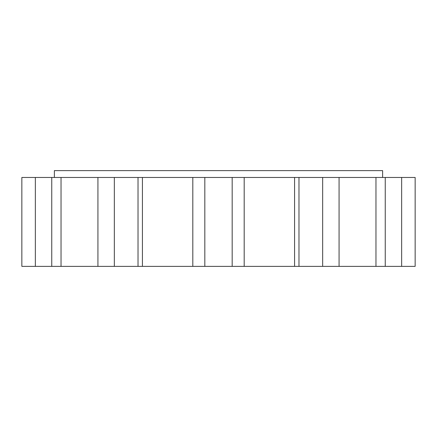 <?xml version="1.0" encoding="UTF-8"?>
<svg xmlns="http://www.w3.org/2000/svg" width="437" height="437" viewBox="0 0 437 437"><rect width="100%" height="100%" fill="white"/><g stroke="black" fill="none" stroke-linecap="round" stroke-linejoin="round"><path stroke-width="0.66" d="M54.374 177.466L54.374 170.632L382.626 170.632L382.626 177.466M35.353 177.466L415.15 177.466L415.15 266.368L21.85 266.368L21.85 177.466L35.353 177.466L35.353 266.368M204.822 177.466L204.822 266.368M192.815 177.466L192.815 266.368M142.418 177.466L142.418 266.368M138.021 177.466L138.021 266.368M114.336 177.466L114.336 266.368M97.932 177.466L97.932 266.368M61.038 177.466L61.038 266.368M51.757 177.466L51.757 266.368M401.647 177.466L401.647 266.368M385.243 177.466L385.243 266.368M375.962 177.466L375.962 266.368M339.068 177.466L339.068 266.368M322.664 177.466L322.664 266.368M298.979 177.466L298.979 266.368M294.582 177.466L294.582 266.368M244.185 177.466L244.185 266.368M232.178 177.466L232.178 266.368"/></g></svg>
